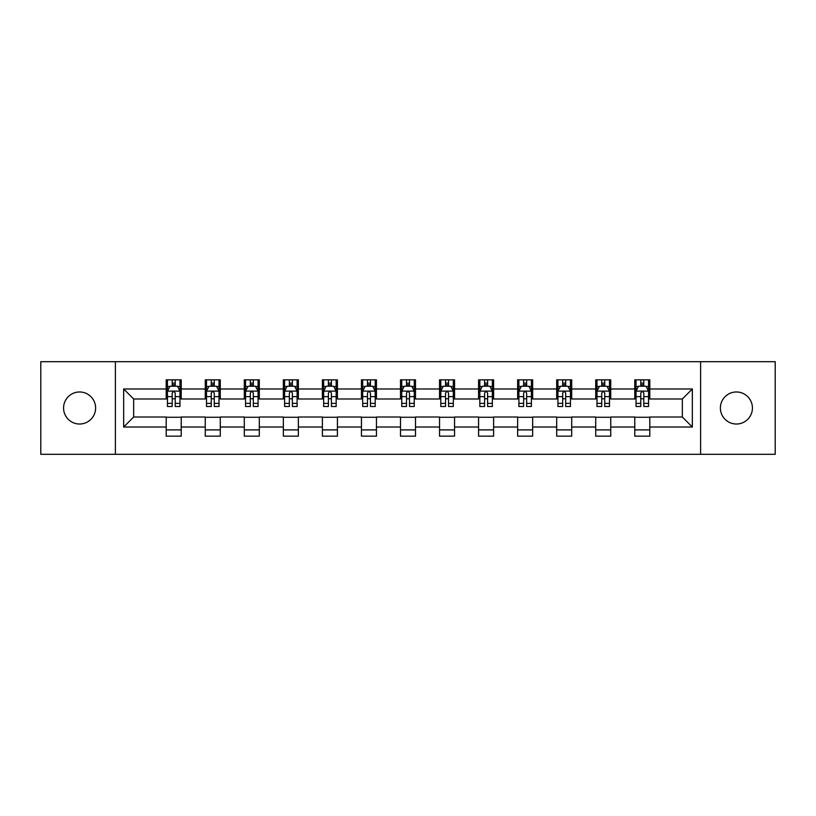 <?xml version="1.0" encoding="UTF-8"?>
<svg xmlns="http://www.w3.org/2000/svg" width="816" height="816" viewBox="0 0 816 816"><rect width="100%" height="100%" fill="white"/><g stroke="black" fill="none" stroke-linecap="round" stroke-linejoin="round"><path stroke-width="1.22" d="M736.399 391.976A16.024 16.024 0 0 0 720.385 408A16.024 16.024 0 0 0 736.399 424.024A16.024 16.024 0 0 0 752.423 408A16.024 16.024 0 0 0 736.399 391.976M79.601 391.976A16.024 16.024 0 0 0 63.577 408A16.024 16.024 0 0 0 79.601 424.024A16.024 16.024 0 0 0 95.615 408A16.024 16.024 0 0 0 79.601 391.976M700.607 454.308L775.2 454.308L775.2 361.692L700.607 361.692L700.607 454.308L115.393 454.308L115.393 361.692L40.8 361.692L40.8 454.308L115.393 454.308M700.607 361.692L115.393 361.692M649.801 388.977L649.801 379.838L634.777 379.838L634.777 388.977L610.745 388.977L610.745 379.838L595.731 379.838L595.731 388.977L571.7 388.977L571.7 379.838L556.685 379.838L556.685 388.977L532.654 388.977L532.654 379.838L517.63 379.838L517.63 388.977L493.609 388.977L493.609 379.838L478.584 379.838L478.584 388.977L454.553 388.977L454.553 379.838L439.538 379.838L439.538 388.977L415.507 388.977L415.507 379.838L400.493 379.838L400.493 388.977L376.462 388.977L376.462 379.838L361.447 379.838L361.447 388.977L337.416 388.977L337.416 379.838L322.391 379.838L322.391 388.977L298.37 388.977L298.37 379.838L283.346 379.838L283.346 388.977L259.315 388.977L259.315 379.838L244.3 379.838L244.3 388.977L220.269 388.977L220.269 379.838L205.255 379.838L205.255 388.977L181.223 388.977L181.223 379.838L166.199 379.838L166.199 388.977L123.655 388.977L123.655 427.023L133.661 417.007L166.199 417.007L166.199 436.162L181.223 436.162L181.223 417.007L205.255 417.007L205.255 436.162L220.269 436.162L220.269 417.007L244.3 417.007L244.3 436.162L259.315 436.162L259.315 417.007L283.346 417.007L283.346 436.162L298.37 436.162L298.37 417.007L322.391 417.007L322.391 436.162L337.416 436.162L337.416 417.007L361.447 417.007L361.447 436.162L376.462 436.162L376.462 417.007L400.493 417.007L400.493 436.162L415.507 436.162L415.507 417.007L439.538 417.007L439.538 436.162L454.553 436.162L454.553 417.007L478.584 417.007L478.584 436.162L493.609 436.162L493.609 417.007L517.63 417.007L517.63 436.162L532.654 436.162L532.654 417.007L556.685 417.007L556.685 436.162L571.7 436.162L571.7 417.007L595.731 417.007L595.731 436.162L610.745 436.162L610.745 417.007L634.777 417.007L634.777 436.162L649.801 436.162L649.801 417.007L682.339 417.007L682.339 398.993L649.801 398.993L649.801 388.977L692.345 388.977L692.345 427.023L649.801 427.023M634.777 427.023L610.745 427.023M595.731 427.023L571.7 427.023M556.685 427.023L532.654 427.023M517.63 427.023L493.609 427.023M478.584 427.023L454.553 427.023M439.538 427.023L415.507 427.023M400.493 427.023L376.462 427.023M361.447 427.023L337.416 427.023M322.391 427.023L298.37 427.023M283.346 427.023L259.315 427.023M244.3 427.023L220.269 427.023M205.255 427.023L181.223 427.023M166.199 427.023L123.655 427.023M634.777 388.977L634.777 398.993L610.745 398.993L610.745 388.977M595.731 388.977L595.731 398.993L571.7 398.993L571.7 388.977M556.685 388.977L556.685 398.993L532.654 398.993L532.654 388.977M517.63 388.977L517.63 398.993L493.609 398.993L493.609 388.977M478.584 388.977L478.584 398.993L454.553 398.993L454.553 388.977M439.538 388.977L439.538 398.993L415.507 398.993L415.507 388.977M400.493 388.977L400.493 398.993L376.462 398.993L376.462 388.977M361.447 388.977L361.447 398.993L337.416 398.993L337.416 388.977M322.391 388.977L322.391 398.993L298.37 398.993L298.37 388.977M283.346 388.977L283.346 398.993L259.315 398.993L259.315 388.977M244.3 388.977L244.3 398.993L220.269 398.993L220.269 388.977M205.255 388.977L205.255 398.993L181.223 398.993L181.223 388.977M166.199 388.977L166.199 398.993L133.661 398.993L123.655 388.977M133.661 398.993L133.661 417.007M692.345 427.023L682.339 417.007M682.339 398.993L692.345 388.977M166.199 386.101L167.453 386.101M172.207 386.101L175.216 386.101M179.969 386.101L181.223 386.101M166.199 398.738L167.453 398.738M172.207 398.738L175.216 398.738M179.969 398.738L181.223 398.738M166.199 417.262L181.223 417.262M166.199 429.899L181.223 429.899M205.255 417.262L220.269 417.262M205.255 429.899L220.269 429.899M205.255 386.101L206.499 386.101M211.262 386.101L214.261 386.101M219.014 386.101L220.269 386.101M205.255 398.738L206.499 398.738M211.262 398.738L214.261 398.738M219.014 398.738L220.269 398.738M244.3 417.262L259.315 417.262M244.3 429.899L259.315 429.899M244.3 386.101L245.555 386.101M250.308 386.101L253.307 386.101M258.07 386.101L259.315 386.101M244.3 398.738L245.555 398.738M250.308 398.738L253.307 398.738M258.07 398.738L259.315 398.738M283.346 417.262L298.37 417.262M283.346 429.899L298.37 429.899M283.346 386.101L284.6 386.101M289.354 386.101L292.363 386.101M297.116 386.101L298.37 386.101M283.346 398.738L284.6 398.738M289.354 398.738L292.363 398.738M297.116 398.738L298.37 398.738M322.391 417.262L337.416 417.262M322.391 429.899L337.416 429.899M322.391 386.101L323.646 386.101M328.399 386.101L331.408 386.101M336.161 386.101L337.416 386.101M322.391 398.738L323.646 398.738M328.399 398.738L331.408 398.738M336.161 398.738L337.416 398.738M361.447 417.262L376.462 417.262M361.447 429.899L376.462 429.899M361.447 386.101L362.692 386.101M367.455 386.101L370.454 386.101M375.207 386.101L376.462 386.101M361.447 398.738L362.692 398.738M367.455 398.738L370.454 398.738M375.207 398.738L376.462 398.738M400.493 417.262L415.507 417.262M400.493 429.899L415.507 429.899M400.493 386.101L401.747 386.101M406.501 386.101L409.499 386.101M414.253 386.101L415.507 386.101M400.493 398.738L401.747 398.738M406.501 398.738L409.499 398.738M414.253 398.738L415.507 398.738M439.538 417.262L454.553 417.262M439.538 429.899L454.553 429.899M439.538 386.101L440.793 386.101M445.546 386.101L448.545 386.101M453.308 386.101L454.553 386.101M439.538 398.738L440.793 398.738M445.546 398.738L448.545 398.738M453.308 398.738L454.553 398.738M478.584 417.262L493.609 417.262M478.584 429.899L493.609 429.899M478.584 386.101L479.839 386.101M484.592 386.101L487.601 386.101M492.354 386.101L493.609 386.101M478.584 398.738L479.839 398.738M484.592 398.738L487.601 398.738M492.354 398.738L493.609 398.738M517.63 417.262L532.654 417.262M517.63 429.899L532.654 429.899M517.63 386.101L518.884 386.101M523.637 386.101L526.646 386.101M531.4 386.101L532.654 386.101M517.63 398.738L518.884 398.738M523.637 398.738L526.646 398.738M531.4 398.738L532.654 398.738M556.685 417.262L571.7 417.262M556.685 429.899L571.7 429.899M556.685 386.101L557.93 386.101M562.693 386.101L565.692 386.101M570.445 386.101L571.7 386.101M556.685 398.738L557.93 398.738M562.693 398.738L565.692 398.738M570.445 398.738L571.7 398.738M595.731 417.262L610.745 417.262M595.731 429.899L610.745 429.899M595.731 386.101L596.986 386.101M601.739 386.101L604.738 386.101M609.501 386.101L610.745 386.101M595.731 398.738L596.986 398.738M601.739 398.738L604.738 398.738M609.501 398.738L610.745 398.738M634.777 417.262L649.801 417.262M634.777 429.899L649.801 429.899M634.777 386.101L636.031 386.101M640.784 386.101L643.793 386.101M648.547 386.101L649.801 386.101M634.777 398.738L636.031 398.738M640.784 398.738L643.793 398.738M648.547 398.738L649.801 398.738M175.216 383.092L172.207 383.092M179.969 403.359L175.216 403.359L175.216 406.501L179.969 406.501L179.969 391.231L177.47 386.223L169.963 386.223L167.453 391.231L167.453 406.501L172.207 406.501L172.207 403.359L167.453 403.359M167.453 391.231L167.453 379.838M179.969 391.231L179.969 379.838M172.207 386.223L172.207 379.838M175.216 379.838L175.216 386.223M175.216 403.359L175.216 393.108C174.216 391.18 173.216 391.18 172.207 393.108L172.207 403.359M214.261 383.092L211.262 383.092M219.014 403.359L214.261 403.359L214.261 406.501L219.014 406.501L219.014 391.231L216.515 386.223L209.008 386.223L206.499 391.231L206.499 406.501L211.262 406.501L211.262 403.359L206.499 403.359M206.499 391.231L206.499 379.838M219.014 391.231L219.014 379.838M211.262 386.223L211.262 379.838M214.261 379.838L214.261 386.223M214.261 403.359L214.261 393.108C213.262 391.18 212.262 391.18 211.262 393.108L211.262 403.359M253.307 383.092L250.308 383.092M258.07 403.359L253.307 403.359L253.307 406.501L258.07 406.501L258.07 391.231L255.561 386.223L248.054 386.223L245.555 391.231L245.555 406.501L250.308 406.501L250.308 403.359L245.555 403.359M245.555 391.231L245.555 379.838M258.07 391.231L258.07 379.838M250.308 386.223L250.308 379.838M253.307 379.838L253.307 386.223M253.307 403.359L253.307 393.108C252.307 391.18 251.308 391.18 250.308 393.108L250.308 403.359M292.363 383.092L289.354 383.092M297.116 403.359L292.363 403.359L292.363 406.501L297.116 406.501L297.116 391.231L294.607 386.223L287.099 386.223L284.6 391.231L284.6 406.501L289.354 406.501L289.354 403.359L284.6 403.359M284.6 391.231L284.6 379.838M297.116 391.231L297.116 379.838M289.354 386.223L289.354 379.838M292.363 379.838L292.363 386.223M292.363 403.359L292.363 393.108C291.363 391.18 290.353 391.18 289.354 393.108L289.354 403.359M331.408 383.092L328.399 383.092M336.161 403.359L331.408 403.359L331.408 406.501L336.161 406.501L336.161 391.231L333.662 386.223L326.145 386.223L323.646 391.231L323.646 406.501L328.399 406.501L328.399 403.359L323.646 403.359M323.646 391.231L323.646 379.838M336.161 391.231L336.161 379.838M328.399 386.223L328.399 379.838M331.408 379.838L331.408 386.223M331.408 403.359L331.408 393.108C330.409 391.18 329.409 391.18 328.399 393.108L328.399 403.359M370.454 383.092L367.455 383.092M375.207 403.359L370.454 403.359L370.454 406.501L375.207 406.501L375.207 391.231L372.708 386.223L365.201 386.223L362.692 391.231L362.692 406.501L367.455 406.501L367.455 403.359L362.692 403.359M362.692 391.231L362.692 379.838M375.207 391.231L375.207 379.838M367.455 386.223L367.455 379.838M370.454 379.838L370.454 386.223M370.454 403.359L370.454 393.108C369.454 391.18 368.455 391.18 367.455 393.108L367.455 403.359M409.499 383.092L406.501 383.092M414.253 403.359L409.499 403.359L409.499 406.501L414.253 406.501L414.253 391.231L411.754 386.223L404.246 386.223L401.747 391.231L401.747 406.501L406.501 406.501L406.501 403.359L401.747 403.359M401.747 391.231L401.747 379.838M414.253 391.231L414.253 379.838M406.501 386.223L406.501 379.838M409.499 379.838L409.499 386.223M409.499 403.359L409.499 393.108C408.5 391.18 407.5 391.18 406.501 393.108L406.501 403.359M448.545 383.092L445.546 383.092M453.308 403.359L448.545 403.359L448.545 406.501L453.308 406.501L453.308 391.231L450.799 386.223L443.292 386.223L440.793 391.231L440.793 406.501L445.546 406.501L445.546 403.359L440.793 403.359M440.793 391.231L440.793 379.838M453.308 391.231L453.308 379.838M445.546 386.223L445.546 379.838M448.545 379.838L448.545 386.223M448.545 403.359L448.545 393.108C447.545 391.18 446.546 391.18 445.546 393.108L445.546 403.359M487.601 383.092L484.592 383.092M492.354 403.359L487.601 403.359L487.601 406.501L492.354 406.501L492.354 391.231L489.855 386.223L482.338 386.223L479.839 391.231L479.839 406.501L484.592 406.501L484.592 403.359L479.839 403.359M479.839 391.231L479.839 379.838M492.354 391.231L492.354 379.838M484.592 386.223L484.592 379.838M487.601 379.838L487.601 386.223M487.601 403.359L487.601 393.108C486.601 391.18 485.591 391.18 484.592 393.108L484.592 403.359M526.646 383.092L523.637 383.092M531.4 403.359L526.646 403.359L526.646 406.501L531.4 406.501L531.4 391.231L528.901 386.223L521.393 386.223L518.884 391.231L518.884 406.501L523.637 406.501L523.637 403.359L518.884 403.359M518.884 391.231L518.884 379.838M531.4 391.231L531.4 379.838M523.637 386.223L523.637 379.838M526.646 379.838L526.646 386.223M526.646 403.359L526.646 393.108C525.647 391.18 524.647 391.18 523.637 393.108L523.637 403.359M565.692 383.092L562.693 383.092M570.445 403.359L565.692 403.359L565.692 406.501L570.445 406.501L570.445 391.231L567.946 386.223L560.439 386.223L557.93 391.231L557.93 406.501L562.693 406.501L562.693 403.359L557.93 403.359M557.93 391.231L557.93 379.838M570.445 391.231L570.445 379.838M562.693 386.223L562.693 379.838M565.692 379.838L565.692 386.223M565.692 403.359L565.692 393.108C564.692 391.18 563.693 391.18 562.693 393.108L562.693 403.359M604.738 383.092L601.739 383.092M609.501 403.359L604.738 403.359L604.738 406.501L609.501 406.501L609.501 391.231L606.992 386.223L599.485 386.223L596.986 391.231L596.986 406.501L601.739 406.501L601.739 403.359L596.986 403.359M596.986 391.231L596.986 379.838M609.501 391.231L609.501 379.838M601.739 386.223L601.739 379.838M604.738 379.838L604.738 386.223M604.738 403.359L604.738 393.108C603.738 391.18 602.738 391.18 601.739 393.108L601.739 403.359M643.793 383.092L640.784 383.092M648.547 403.359L643.793 403.359L643.793 406.501L648.547 406.501L648.547 391.231L646.037 386.223L638.53 386.223L636.031 391.231L636.031 406.501L640.784 406.501L640.784 403.359L636.031 403.359M636.031 391.231L636.031 379.838M648.547 391.231L648.547 379.838M640.784 386.223L640.784 379.838M643.793 379.838L643.793 386.223M643.793 403.359L643.793 393.108C642.794 391.18 641.784 391.18 640.784 393.108L640.784 403.359M179.908 391.109L167.515 391.109M167.453 386.519L169.81 386.519M177.613 386.519L179.969 386.519M172.207 396.647L167.453 396.647M179.969 396.647L175.216 396.647M175.216 384.683L172.207 384.683M218.953 391.109L206.57 391.109M206.499 386.519L208.855 386.519M216.668 386.519L219.014 386.519M211.262 396.647L206.499 396.647M219.014 396.647L214.261 396.647M214.261 384.683L211.262 384.683M257.999 391.109L245.616 391.109M245.555 386.519L247.901 386.519M255.714 386.519L258.07 386.519M250.308 396.647L245.555 396.647M258.07 396.647L253.307 396.647M253.307 384.683L250.308 384.683M297.055 391.109L284.662 391.109M284.6 386.519L286.957 386.519M294.76 386.519L297.116 386.519M289.354 396.647L284.6 396.647M297.116 396.647L292.363 396.647M292.363 384.683L289.354 384.683M336.1 391.109L323.707 391.109M323.646 386.519L326.002 386.519M333.805 386.519L336.161 386.519M328.399 396.647L323.646 396.647M336.161 396.647L331.408 396.647M331.408 384.683L328.399 384.683M375.146 391.109L362.753 391.109M362.692 386.519L365.048 386.519M372.861 386.519L375.207 386.519M367.455 396.647L362.692 396.647M375.207 396.647L370.454 396.647M370.454 384.683L367.455 384.683M414.191 391.109L401.809 391.109M401.747 386.519L404.093 386.519M411.907 386.519L414.253 386.519M406.501 396.647L401.747 396.647M414.253 396.647L409.499 396.647M409.499 384.683L406.501 384.683M453.247 391.109L440.854 391.109M440.793 386.519L443.139 386.519M450.952 386.519L453.308 386.519M445.546 396.647L440.793 396.647M453.308 396.647L448.545 396.647M448.545 384.683L445.546 384.683M492.293 391.109L479.9 391.109M479.839 386.519L482.195 386.519M489.998 386.519L492.354 386.519M484.592 396.647L479.839 396.647M492.354 396.647L487.601 396.647M487.601 384.683L484.592 384.683M531.338 391.109L518.945 391.109M518.884 386.519L521.24 386.519M529.043 386.519L531.4 386.519M523.637 396.647L518.884 396.647M531.4 396.647L526.646 396.647M526.646 384.683L523.637 384.683M570.384 391.109L558.001 391.109M557.93 386.519L560.286 386.519M568.099 386.519L570.445 386.519M562.693 396.647L557.93 396.647M570.445 396.647L565.692 396.647M565.692 384.683L562.693 384.683M609.43 391.109L597.047 391.109M596.986 386.519L599.332 386.519M607.145 386.519L609.501 386.519M601.739 396.647L596.986 396.647M609.501 396.647L604.738 396.647M604.738 384.683L601.739 384.683M648.485 391.109L636.092 391.109M636.031 386.519L638.387 386.519M646.19 386.519L648.547 386.519M640.784 396.647L636.031 396.647M648.547 396.647L643.793 396.647M643.793 384.683L640.784 384.683"/></g></svg>
